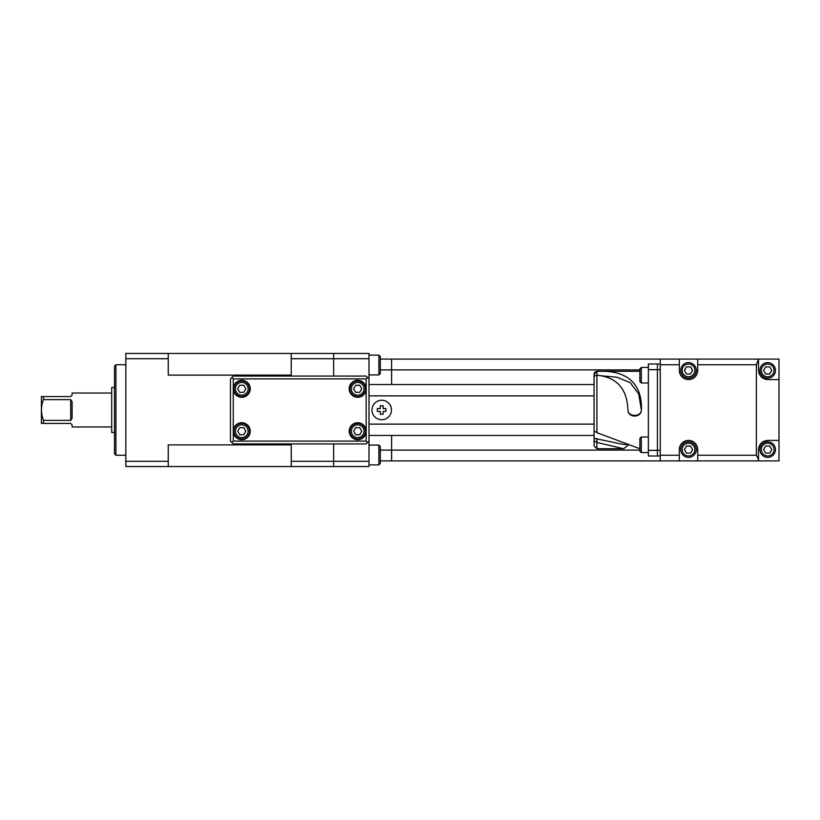 <?xml version="1.0" encoding="UTF-8"?>
<svg xmlns="http://www.w3.org/2000/svg" width="820" height="820" viewBox="0 0 820 820"><rect width="100%" height="100%" fill="white"/><g stroke="black" fill="none" stroke-linecap="round" stroke-linejoin="round"><path stroke-width="1.23" d="M111.694 426.964L72.099 426.964L72.099 424.842L70.694 423.428L41.41 423.428L43.47 423.428L43.47 420.363L70.694 420.363L72.099 418.21L72.099 401.79L70.694 399.637L43.47 399.637C40.795 406.587 40.795 413.495 43.47 420.363M41.41 423.428L41.41 396.572L70.694 396.572L72.099 395.158L72.099 393.036L111.694 393.036M41.41 396.572L43.47 396.572L43.47 399.637M115.927 455.243L114.513 453.829L114.513 366.171L115.927 364.756L115.927 455.243L125.829 455.243M115.927 364.756L125.829 364.756M114.513 387.522L111.694 387.522L111.694 432.478L114.513 432.478M125.829 358.709L168.243 358.709L168.243 375.109L291.243 375.109L291.243 358.709L333.658 358.709L333.658 353.451L333.658 358.709L369 358.709L369 353.451L125.829 353.451L125.829 466.549L168.243 466.549L168.243 461.291L125.829 461.291M291.243 358.709L291.243 353.451M168.243 461.291L168.243 444.891L291.243 444.891L291.243 461.291L333.658 461.291L333.658 466.549L291.243 466.549L291.243 461.291M333.658 358.709L333.658 376.072L333.658 358.709M333.658 443.928L333.658 466.549L369 466.549L369 461.291L333.658 461.291L333.658 443.928M291.243 466.549L168.243 466.549M42.025 415.422L41.461 411.537M41.41 410.031L41.543 407.571M70.694 423.428L72.099 424.842M70.694 420.363L70.694 399.637L72.099 401.79M168.243 358.709L168.243 353.451M369 358.709L369 435.451L594.08 435.451M594.08 424.135L369 424.135L369 461.291M639.887 450.108L391.622 450.108L391.622 435.451L391.622 460.901L380.306 460.901M697.707 455.243L756.378 455.243L758.5 459.651L758.5 460.901L697.707 460.901L697.707 449.585A9.194 9.194 0 0 0 688.513 440.401A9.194 9.194 0 0 0 679.329 449.585L679.329 460.901L660.243 460.901L660.243 359.098L391.622 359.098L391.622 384.549L391.622 369.892L380.306 369.892M660.243 460.901L391.622 460.901L391.622 450.108L380.306 450.108M380.306 359.098L391.622 359.098L391.622 369.892L639.887 369.892M378.901 445.086L380.306 446.5L380.306 463.474L378.901 464.878L378.901 445.086L369 445.086M378.901 464.878L369 464.878M378.901 355.121L380.306 356.526L380.306 373.5L378.901 374.914L378.901 355.121L369 355.121M378.901 374.914L369 374.914M594.08 384.549L369 384.549L369 395.865L594.08 395.865M241.756 437.572A6.365 6.365 0 0 0 248.122 431.207A6.365 6.365 0 0 0 241.756 424.842A6.365 6.365 0 0 0 235.401 431.207A6.365 6.365 0 0 0 241.756 437.572M241.756 423.428A7.78 7.78 0 0 1 249.536 431.207A7.78 7.78 0 0 1 241.756 438.987A7.78 7.78 0 0 1 233.987 431.207A7.78 7.78 0 0 1 241.756 423.428M241.756 395.158A6.365 6.365 0 0 0 248.122 388.793A6.365 6.365 0 0 0 241.756 382.428A6.365 6.365 0 0 0 235.401 388.793A6.365 6.365 0 0 0 241.756 395.158M241.756 381.013A7.78 7.78 0 0 1 249.536 388.793A7.78 7.78 0 0 1 241.756 396.572A7.78 7.78 0 0 1 233.987 388.793A7.78 7.78 0 0 1 241.756 381.013M357.694 395.158A6.365 6.365 0 0 0 364.049 388.793A6.365 6.365 0 0 0 357.694 382.428A6.365 6.365 0 0 0 351.329 388.793A6.365 6.365 0 0 0 357.694 395.158M357.694 381.013A7.78 7.78 0 0 1 365.464 388.793A7.78 7.78 0 0 1 357.694 396.572A7.78 7.78 0 0 1 349.914 388.793A7.78 7.78 0 0 1 357.694 381.013M357.694 437.572A6.365 6.365 0 0 0 364.049 431.207A6.365 6.365 0 0 0 357.694 424.842A6.365 6.365 0 0 0 351.329 431.207A6.365 6.365 0 0 0 357.694 437.572M357.694 423.428A7.78 7.78 0 0 1 365.464 431.207A7.78 7.78 0 0 1 357.694 438.987A7.78 7.78 0 0 1 349.914 431.207A7.78 7.78 0 0 1 357.694 423.428M233.28 431.207A8.487 8.487 0 0 0 241.756 439.694A8.487 8.487 0 0 0 250.243 431.207A8.487 8.487 0 0 0 241.756 422.72A8.487 8.487 0 0 0 233.28 431.207L233.28 441.098L366.171 441.098L366.171 431.207A8.487 8.487 0 0 0 357.694 422.72A8.487 8.487 0 0 0 349.207 431.207A8.487 8.487 0 0 0 357.694 439.694A8.487 8.487 0 0 0 366.171 431.207L366.171 388.793A8.487 8.487 0 0 0 357.694 380.306A8.487 8.487 0 0 0 349.207 388.793A8.487 8.487 0 0 0 357.694 397.28A8.487 8.487 0 0 0 366.171 388.793L366.171 378.901L233.28 378.901L233.28 388.793A8.487 8.487 0 0 0 241.756 397.28A8.487 8.487 0 0 0 250.243 388.793A8.487 8.487 0 0 0 241.756 380.306A8.487 8.487 0 0 0 233.28 388.793L233.28 431.207M369 441.098L366.171 443.928L233.28 443.928L230.451 441.098L230.451 378.901L233.28 376.072L366.171 376.072L369 378.901M366.171 441.098L367.585 442.513M231.865 442.513L233.28 441.098M366.171 378.901L367.585 377.487M231.865 377.487L233.28 378.901M243.796 385.256L239.717 385.256L237.677 388.793L239.717 392.329L243.796 392.329L245.836 388.793L243.796 385.256M353.604 388.793L355.644 392.329L359.734 392.329L361.774 388.793L359.734 385.256L355.644 385.256L353.604 388.793M355.644 434.743L359.734 434.743L361.774 431.207L359.734 427.671L355.644 427.671L353.604 431.207L355.644 434.743M245.836 431.207L243.796 427.671L239.717 427.671L237.677 431.207L239.717 434.743L243.796 434.743L245.836 431.207M381.72 414.243L383.135 414.243L383.135 411.414L385.943 411.414L385.943 408.585L383.135 408.585L383.135 405.756L380.306 405.756L380.306 408.585L377.313 408.585L377.313 411.414L380.306 411.414L380.306 414.243L381.72 414.243L380.306 414.008M381.72 419.758A9.758 9.758 0 0 0 391.478 410A9.758 9.758 0 0 0 381.72 400.242A9.758 9.758 0 0 0 371.972 410A9.758 9.758 0 0 0 381.72 419.758M383.135 405.992L381.72 405.756M688.513 455.951A6.365 6.365 0 0 0 694.878 449.585A6.365 6.365 0 0 0 688.513 443.22A6.365 6.365 0 0 0 682.158 449.585A6.365 6.365 0 0 0 688.513 455.951M688.513 441.806A7.78 7.78 0 0 1 696.293 449.585A7.78 7.78 0 0 1 688.513 457.365A7.78 7.78 0 0 1 680.743 449.585A7.78 7.78 0 0 1 688.513 441.806M767.694 455.951A6.365 6.365 0 0 0 774.049 449.585A6.365 6.365 0 0 0 767.694 443.22A6.365 6.365 0 0 0 761.329 449.585A6.365 6.365 0 0 0 767.694 455.951M767.694 441.806A7.78 7.78 0 0 1 775.464 449.585A7.78 7.78 0 0 1 767.694 457.365A7.78 7.78 0 0 1 759.914 449.585A7.78 7.78 0 0 1 767.694 441.806M767.694 376.78A6.365 6.365 0 0 0 774.049 370.414A6.365 6.365 0 0 0 767.694 364.049A6.365 6.365 0 0 0 761.329 370.414A6.365 6.365 0 0 0 767.694 376.78M767.694 362.635A7.78 7.78 0 0 1 775.464 370.414A7.78 7.78 0 0 1 767.694 378.194A7.78 7.78 0 0 1 759.914 370.414A7.78 7.78 0 0 1 767.694 362.635M688.513 376.78A6.365 6.365 0 0 0 694.878 370.414A6.365 6.365 0 0 0 688.513 364.049A6.365 6.365 0 0 0 682.158 370.414A6.365 6.365 0 0 0 688.513 376.78M688.513 362.635A7.78 7.78 0 0 1 696.293 370.414A7.78 7.78 0 0 1 688.513 378.194A7.78 7.78 0 0 1 680.743 370.414A7.78 7.78 0 0 1 688.513 362.635M688.513 379.598A9.194 9.194 0 0 0 697.707 370.414L697.707 359.098L679.329 359.098L679.329 370.414A9.194 9.194 0 0 0 688.513 379.598M660.243 359.098L679.329 359.098M758.5 460.901L779 460.901L779 359.098L758.5 359.098L756.378 364.756L697.707 364.756M758.5 459.651L758.5 449.585C759.084 444.04 762.149 440.986 767.694 440.401L779 440.401M779 379.598L767.694 379.598C762.149 379.014 759.084 375.96 758.5 370.414L758.5 360.349M756.378 455.243L756.378 364.756M679.329 460.901L697.707 460.901M697.707 359.098L758.5 359.098M690.563 446.049L686.473 446.049L684.433 449.585L686.473 453.122L690.563 453.122L692.603 449.585L690.563 446.049M769.734 446.049L765.644 446.049L763.604 449.585L765.644 453.122L769.734 453.122L771.774 449.585L769.734 446.049M771.774 370.414L769.734 366.878L765.644 366.878L763.604 370.414L765.644 373.951L769.734 373.951L771.774 370.414M690.563 366.878L686.473 366.878L684.433 370.414L686.473 373.951L690.563 373.951L692.603 370.414L690.563 366.878M648.364 450.354L657.414 450.354L657.414 456.002L657.414 363.998L648.364 363.998L648.364 456.002L660.243 456.002M660.243 450.354L657.414 450.354L657.414 363.998L660.243 363.998M600.127 375.693L616.906 377.22L630.191 382.622L638.667 393.805L641.383 410C641.271 418.067 628.048 418.077 627.935 410L627.874 409.375C626.941 388.588 616.62 377.19 596.899 375.181L596.899 432.673L639.887 448.735M596.899 375.621L596.899 371.265L594.08 374.094L594.08 375.621L595.258 375.621M594.08 375.621L594.08 442.236M628.448 444.891L623.753 448.735L596.899 442.472L596.899 448.735L623.753 448.735M594.08 377.692A2.829 2.542 0 0 1 596.899 375.15L596.899 375.181M641.301 383.001L639.887 381.587L639.887 368.856L641.301 367.442L641.301 383.001L648.364 383.001M641.301 452.558L639.887 451.143L639.887 438.413L641.301 436.998L641.301 452.558L648.364 452.558M641.301 436.998L648.364 436.998M641.301 367.442L648.364 367.442M596.899 442.072L596.899 438.567L594.08 438.567L594.08 439.735A2.829 2.337 0 0 0 596.899 442.072L596.899 442.472M594.08 439.735L594.08 445.906L596.899 448.735M641.445 409.539C642.214 380.152 622.708 369.769 596.899 371.398A2.829 2.819 180 0 0 594.08 374.217M594.08 410L594.08 430.479A2.829 1.609 180 0 0 596.899 432.089M641.383 410C641.281 417.185 628.028 417.175 627.935 410M627.7 444.501L623.753 444.501L596.899 438.915M679.329 364.756L660.243 364.756M660.243 455.243L679.329 455.243M648.364 369.646L660.243 369.646M596.899 371.265L639.887 371.265"/></g></svg>

